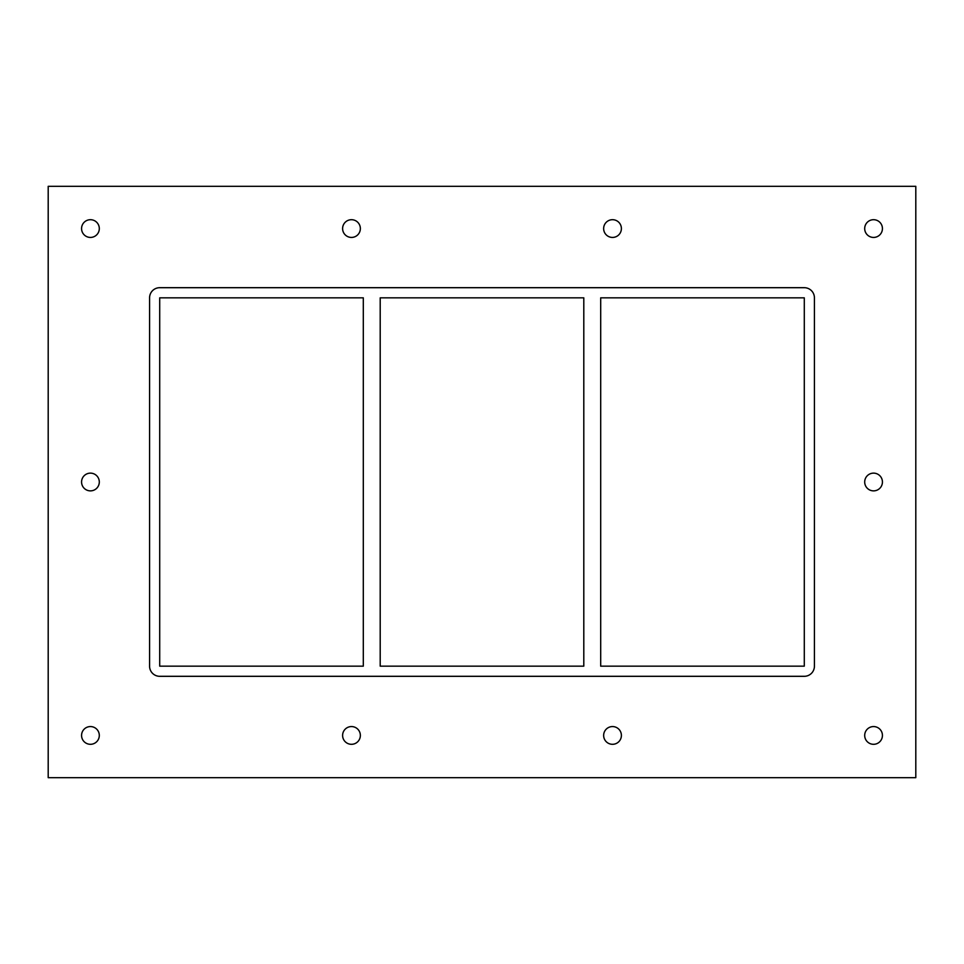 <?xml version="1.0" encoding="UTF-8"?>
<svg xmlns="http://www.w3.org/2000/svg" width="964" height="964" viewBox="0 0 964 964"><rect width="100%" height="100%" fill="white"/><g stroke="black" fill="none" stroke-linecap="round" stroke-linejoin="round"><path stroke-width="1.45" d="M81.566 228.564A8.869 8.869 0 0 1 90.435 219.696A8.869 8.869 0 0 1 99.304 228.564A8.869 8.869 0 0 1 90.435 237.433A8.869 8.869 0 0 1 81.566 228.564M864.696 482A8.869 8.869 0 0 1 873.565 473.131A8.869 8.869 0 0 1 882.434 482A8.869 8.869 0 0 1 873.565 490.869A8.869 8.869 0 0 1 864.696 482M81.566 482A8.869 8.869 0 0 1 90.435 473.131A8.869 8.869 0 0 1 99.304 482A8.869 8.869 0 0 1 90.435 490.869A8.869 8.869 0 0 1 81.566 482M342.606 735.436A8.869 8.869 0 0 1 351.474 726.567A8.869 8.869 0 0 1 360.355 735.436A8.869 8.869 0 0 1 351.474 744.304A8.869 8.869 0 0 1 342.606 735.436M342.606 228.564A8.869 8.869 0 0 1 351.474 219.696A8.869 8.869 0 0 1 360.355 228.564A8.869 8.869 0 0 1 351.474 237.433A8.869 8.869 0 0 1 342.606 228.564M603.645 735.436A8.869 8.869 0 0 1 612.526 726.567A8.869 8.869 0 0 1 621.394 735.436A8.869 8.869 0 0 1 612.526 744.304A8.869 8.869 0 0 1 603.645 735.436M603.645 228.564A8.869 8.869 0 0 1 612.526 219.696A8.869 8.869 0 0 1 621.394 228.564A8.869 8.869 0 0 1 612.526 237.433A8.869 8.869 0 0 1 603.645 228.564M864.696 228.564A8.869 8.869 0 0 1 873.565 219.696A8.869 8.869 0 0 1 882.434 228.564A8.869 8.869 0 0 1 873.565 237.433A8.869 8.869 0 0 1 864.696 228.564M81.566 735.436A8.869 8.869 0 0 1 90.435 726.567A8.869 8.869 0 0 1 99.304 735.436A8.869 8.869 0 0 1 90.435 744.304A8.869 8.869 0 0 1 81.566 735.436M864.696 735.436A8.869 8.869 0 0 1 873.565 726.567A8.869 8.869 0 0 1 882.434 735.436A8.869 8.869 0 0 1 873.565 744.304A8.869 8.869 0 0 1 864.696 735.436M583.798 297.84L583.798 666.16L380.202 666.16L380.202 297.84L583.798 297.84M600.692 666.16L600.692 297.84L804.289 297.84L804.289 666.16L600.692 666.16M363.308 297.84L363.308 666.16L159.711 666.16L159.711 297.84L363.308 297.84M48.2 777.671L915.8 777.671L915.8 186.329L48.2 186.329L48.2 777.671M814.423 666.16A10.134 10.134 0 0 1 804.289 676.306L159.711 676.306A10.134 10.134 0 0 1 149.577 666.16L149.577 297.84A10.134 10.134 0 0 1 159.711 287.694L804.289 287.694A10.134 10.134 0 0 1 814.423 297.84L814.423 666.16"/></g></svg>
